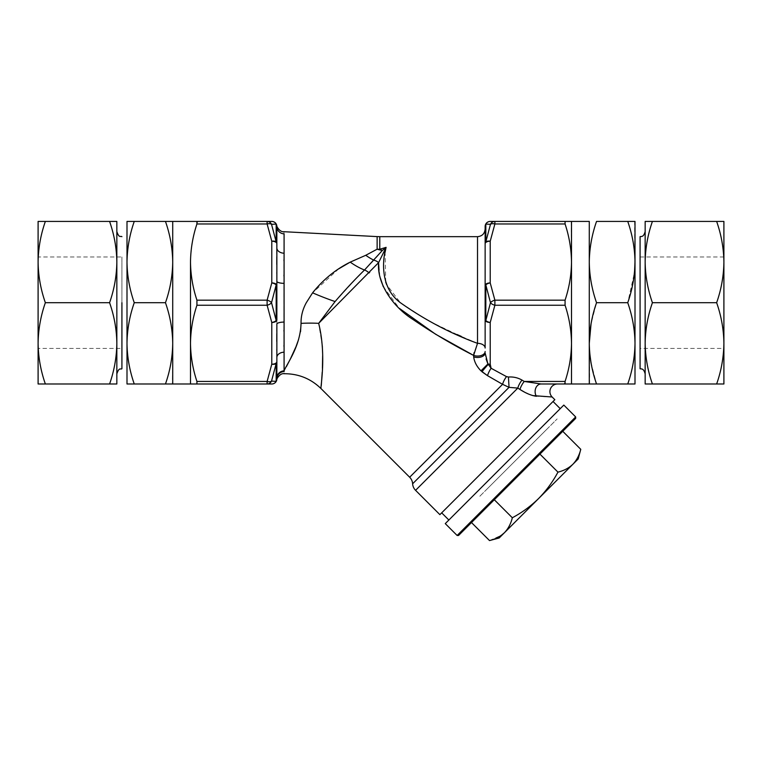 <?xml version="1.0" encoding="UTF-8"?>
<svg xmlns="http://www.w3.org/2000/svg" width="762" height="762" viewBox="0 0 762 762"><rect width="100%" height="100%" fill="white"/><g stroke="black" fill="none" stroke-linecap="round" stroke-linejoin="round"><path stroke-width="0.57" stroke-dasharray="3.81 2.86" d="M490.48 302.704A5.077 2.438 -161.6 0 0 494.881 305.248L494.881 300.171A5.077 2.438 161.6 0 0 490.48 302.704L485.823 320.488L485.823 284.931A5.077 2.505 168.6 0 1 490.223 282.931A5.077 2.543 0 0 0 485.137 285.474L485.137 302.704M457.086 334.528L427.863 320.526L400.374 302.704L386.601 284.531M385.734 282.178L385.096 252.232M322.307 345.919L318.668 323.345L378.609 262.623L386.096 247.345L379.79 249.25A50.797 31.137 55.8 0 0 382.362 250.46L373.98 260.252A50.797 27.175 -124.4 0 1 365.77 255.28L377.133 249.193A50.797 38.462 36.7 0 0 382.362 250.46M338.776 268.815L312.582 292.827L306.305 302.704C302.676 309.277 300.923 316.163 301.047 323.364A50.797 15.059 177.6 0 1 318.668 323.345L335.09 301.552L358.207 276.33M283.95 330.356L283.969 275.996M283.95 275.063L283.94 260.48M283.95 259.899L284.083 253.232A7.62 5.315 180 0 1 276.863 247.926M284.083 253.232L284.083 233.886C283.816 230.981 283.816 230.981 284.083 233.886A7.62 7.391 180 0 1 276.863 226.505A5.077 4.848 0 0 0 276.177 224.085L276.177 241.868A5.077 2.505 -11.4 0 0 271.777 241.202L271.777 282.931A5.077 2.505 -168.6 0 1 276.177 284.931L276.177 320.488A5.077 2.505 -11.4 0 1 271.777 322.478A5.077 2.543 180 0 0 276.863 319.935L276.844 327.746M283.95 232.258L283.855 231.705M274.606 381.248L271.52 381.105A5.077 4.877 -90 0 1 267.119 383.991L271.777 383.991A5.077 5.077 0 0 0 276.863 378.905A5.077 4.848 180 0 1 276.177 381.333L276.177 363.55A5.077 3.753 180 0 0 276.863 361.674A5.077 2.543 180 0 1 271.777 364.217L267.119 381.448A5.077 2.438 -161.6 0 0 271.52 381.105L276.177 363.55A5.077 2.505 -168.6 0 1 271.777 364.217L271.777 322.478L267.119 305.248L267.119 300.171L196.929 300.171C192.796 287.712 190.652 275.015 190.5 262.071L190.5 343.348C190.662 330.375 192.805 317.668 196.929 305.248L267.119 305.248A5.077 2.438 161.6 0 0 271.52 302.704L276.177 284.931A5.077 1.095 0 0 1 276.863 285.474A5.077 2.543 0 0 0 271.777 282.931L267.119 300.171A5.077 2.438 -161.6 0 1 271.52 302.704M196.929 300.171L196.929 305.248M552.136 396.992L536.372 396.288A7.62 5.934 90 0 1 535.715 388.258A7.62 5.934 90 0 1 541.049 383.991L557.527 383.991M412.623 483.784L509.045 387.353L517.808 388.096L519.998 389.487A7.62 2.191 -58.7 0 1 524.237 381.448L521.999 380.095C517.893 377.714 513.378 376.695 508.444 377.019L509.045 387.353L502.577 384.324A7.62 2.076 -60.6 0 1 506.482 376.609L491.109 368.275L490.223 364.217A5.077 2.543 0 0 1 487.928 363.941L480.984 370.837L481.984 371.77A7.62 0.524 -49.6 0 1 488.328 364.312A5.077 2.505 168.6 0 0 490.223 364.217L490.223 322.478A5.077 2.505 11.4 0 1 485.823 320.488A5.077 1.095 0 0 1 485.137 319.935A5.077 2.543 0 0 0 490.223 322.478L494.881 305.248L565.071 305.248L565.071 300.171L494.881 300.171L490.223 282.931L490.223 241.202A5.077 2.505 11.4 0 0 485.823 241.868A5.077 3.753 0 0 0 485.137 243.735L485.137 285.474A5.077 1.095 0 0 1 485.823 284.931L485.956 285.626M485.823 224.085A5.077 5.001 90 0 1 490.223 221.428L565.071 221.428L565.071 223.971L494.881 223.971A5.077 2.438 18.4 0 0 490.48 224.304L485.823 241.868L485.823 224.085A5.077 4.848 0 0 0 485.137 226.505L485.137 243.735A5.077 2.543 0 0 1 490.223 241.202L494.881 223.971L494.881 221.428A5.077 4.877 -90 0 0 490.48 224.304M565.071 305.248C569.204 317.697 571.348 330.403 571.5 343.348C571.338 356.321 569.195 369.027 565.071 381.448L524.237 381.448L541.049 383.991L571.5 383.991L571.5 262.071C571.338 275.044 569.195 287.741 565.071 300.171M565.071 383.991L565.071 381.448M571.5 302.704L571.5 241.449L571.5 302.704M571.214 221.428L571.5 262.071C571.348 249.117 569.204 236.42 565.071 223.971M490.223 221.428A5.077 5.077 0 0 0 485.137 226.505A5.077 5.077 0 0 1 490.223 221.428M540.468 414.061L454.257 500.272L540.468 414.061M439.884 514.645L554.831 399.698M524.161 391.916L532.686 395.573M415.576 490.328L517.808 388.096A7.62 2.181 -58.9 0 1 521.999 380.095M488.328 364.312L491.109 368.275A7.62 1.962 -62.5 0 0 487.528 375.666L502.577 384.324L409.661 477.231M360.988 273.51L373.98 260.252A7.62 5.344 38.1 0 1 378.609 262.623M369.037 272.977A7.62 3.953 45 0 0 364.503 270.015A50.797 24.698 -132.5 0 1 350.215 262.128M276.863 361.674L276.863 378.905A7.62 7.382 0 0 1 284.15 371.532L283.969 346.319M283.95 345.51L283.94 331.07M284.083 322.059A7.62 2.076 180 0 0 276.863 324.126L276.863 281.283A7.62 2.076 180 0 0 284.083 283.359M276.825 330.994L276.797 333.737M276.768 341.443L276.806 349.52M276.816 350.387L276.863 357.483A7.62 5.315 180 0 1 284.083 352.177M276.825 253.613L276.797 256.756M276.768 264.414L276.806 272.596M276.816 273.51L276.863 281.283M276.768 225.542L276.863 243.735A5.077 2.543 0 0 0 271.777 241.202L267.119 223.971A5.077 2.438 161.6 0 1 271.52 224.304A5.077 4.877 -90 0 0 267.119 221.428L196.929 221.428L196.929 223.971L267.119 223.971L267.119 221.428L271.777 221.428A5.077 5.001 -90 0 1 276.177 224.085L274.158 224.19M276.863 243.735A5.077 3.753 0 0 0 276.177 241.868L276.044 241.173M196.929 383.991L267.119 383.991L267.119 381.448L196.929 381.448L196.929 383.991M196.929 381.448C192.796 368.998 190.652 356.292 190.5 343.348L190.5 262.071C190.662 249.088 192.805 236.391 196.929 223.971M286.474 366.455L284.083 370.837A7.62 7.315 180 0 0 276.863 378.142M284.093 373.723L284.169 373.037M321.021 388.591L321.278 385.582M322.212 372.247L322.412 368.237M322.64 355.854L322.593 352.749M300.552 331.661L298.561 339.595M296.056 346.491L295.827 347.053M290.541 358.607L290.246 359.188M379.047 270.224L380.514 278.521M383.276 286.674L399.336 308.353M485.137 351.511A7.62 4.543 0 0 1 481.289 355.463A7.62 4.543 0 0 1 473.621 355.416L473.688 356.864C474.335 361.921 476.764 366.579 480.984 370.837M379.79 236.668L379.79 249.25A50.797 41.119 180 0 1 377.133 249.193L377.133 236.601M477.517 236.668L477.517 343.338L461.248 336.375M485.137 348.024A7.62 4.686 -0 0 0 477.517 343.338L474.126 352.53M473.688 356.864A7.62 4.429 -0 0 0 481.317 356.873A7.62 4.429 -0 0 0 485.137 353.035L486.089 358.94M471.488 522.551L562.747 431.302M563.813 405.079L445.275 523.618M476.26 492.643L553.536 415.357L476.26 492.643M494.3 499.739L539.934 454.114L494.3 499.739L512.331 517.76C522.037 512.569 530.819 506.139 538.667 498.472L499.158 537.991M578.187 458.962L538.667 498.472C546.354 490.604 552.783 481.822 557.955 472.135L539.934 454.114M557.955 472.135C563.937 470.668 568.919 468.049 572.891 464.258C576.682 460.277 579.311 455.295 580.768 449.323M489.518 540.572L501.329 535.334M485.689 490.395L547.021 429.054L485.689 490.395M479.85 496.233L557.136 418.948L479.85 496.233M552.764 416.138L448.866 520.027L552.764 416.138M545.582 408.946L441.684 512.845L545.582 408.946M116.843 302.704L116.843 373.828L116.843 302.704M121.92 348.425L121.92 302.704L121.92 348.425L38.1 348.425L38.1 262.071C38.291 275.92 40.719 289.474 45.358 302.704C40.71 315.973 38.291 329.527 38.1 343.348L38.1 221.428L45.358 221.428C40.71 234.696 38.291 248.241 38.1 262.071M109.585 383.991C114.233 370.713 116.653 357.168 116.843 343.348L116.843 383.991L38.1 383.991L38.1 256.985L121.92 256.985L121.92 302.704L121.92 256.985M109.585 302.704C114.233 289.436 116.653 275.892 116.843 262.071L116.843 343.348C116.643 329.489 114.224 315.944 109.585 302.704L45.358 302.704M38.1 343.348C38.291 357.207 40.719 370.751 45.358 383.991M109.585 221.428L116.843 221.428L116.843 262.071C116.643 248.212 114.224 234.667 109.585 221.428L45.358 221.428M172.717 221.428L172.717 343.348C172.526 329.489 170.107 315.944 165.459 302.704C170.107 289.436 172.526 275.892 172.717 262.071C172.526 248.212 170.107 234.667 165.459 221.428L134.255 221.428C129.607 234.696 127.187 248.241 126.997 262.071L126.997 343.348C127.197 357.207 129.616 370.751 134.255 383.991L165.459 383.991C170.107 370.713 172.526 357.168 172.717 343.348L172.393 383.991M126.997 221.428L126.997 262.071C127.197 275.92 129.616 289.474 134.255 302.704C129.607 315.973 127.187 329.527 126.997 343.348L126.997 383.991M165.459 302.704L134.255 302.704M126.997 302.704L126.997 343.348M645.157 373.828L645.157 231.591L645.157 383.991L716.642 383.991C721.29 370.713 723.709 357.168 723.9 343.348L723.9 383.991L716.642 383.991M723.9 263.109L723.9 343.338C723.709 329.489 721.281 315.944 716.642 302.704C721.271 289.541 723.69 275.996 723.9 262.071L723.9 263.109M640.08 348.425L640.08 256.985L640.08 348.425L723.9 348.425L723.9 262.061C723.719 248.307 721.3 234.753 716.642 221.428L723.9 221.428L723.9 343.348M652.415 221.428L645.157 221.428L645.157 262.071C645.376 275.996 647.795 289.541 652.415 302.704C647.767 315.973 645.347 329.527 645.157 343.348L645.157 262.071C645.338 248.307 647.757 234.753 652.415 221.428L716.642 221.428M645.157 343.348C645.357 357.207 647.776 370.751 652.415 383.991M652.415 302.704L716.642 302.704M571.5 221.428L571.5 383.991M589.607 383.991L589.283 221.428M589.283 343.348L589.817 353.978M590.998 362.56L596.541 383.991L627.745 383.991C632.393 370.713 634.813 357.168 635.003 343.348L634.679 221.428M635.003 262.071L635.003 343.348L635.003 262.071C634.822 248.307 632.403 234.753 627.745 221.428L596.541 221.428C591.884 234.753 589.464 248.307 589.283 262.071C589.493 275.996 591.912 289.541 596.541 302.704L591.055 323.802M635.003 383.991L635.003 343.348C634.803 329.489 632.384 315.944 627.745 302.704L634.498 272.425M596.541 302.704L627.745 302.704M335.09 301.552A50.797 7.677 -156.5 0 1 312.582 292.827M276.177 381.333A5.077 5.001 -90 0 1 271.777 383.991M276.177 320.488A5.077 1.095 180 0 0 276.863 319.935M575.672 416.938L457.133 535.476M640.08 256.985L723.9 256.985"/><path stroke-width="1.14" d="M385.096 252.232L386.096 247.345C382.572 258.918 379.533 287.35 400.374 302.704C424.729 319.859 450.447 333.404 477.517 343.338A7.62 4.686 180 0 1 485.137 348.024L485.137 229.048L485.137 348.024M386.601 284.531L385.734 282.178M399.336 308.353L435.559 334.204L473.621 355.416L477.517 343.338L477.517 236.668L379.79 236.668L379.79 249.25L386.096 247.345L382.362 250.46A50.797 38.462 36.7 0 1 377.133 249.193L377.133 236.601L283.855 231.705C279.835 232.372 276.244 225.981 276.777 225.581L276.768 225.542A5.077 5.077 0 0 0 271.777 221.428A5.077 5.077 0 0 1 276.863 226.505L276.825 253.613M283.969 275.996L283.95 275.063M283.94 260.48L283.95 259.899M284.083 253.232L284.083 283.359A7.62 2.076 180 0 1 276.863 281.283L276.863 247.926A7.62 5.315 180 0 0 284.083 253.232L284.083 233.886C283.816 230.981 283.816 230.981 284.083 233.886A7.62 7.391 -0 0 1 276.863 226.505L276.768 225.542A5.077 5.077 0 0 1 276.863 226.505A5.077 4.848 180 0 0 276.177 224.085L271.52 224.304L276.177 241.868L271.52 224.304L274.158 224.19M306.305 302.704L312.582 292.827C323.269 279.521 335.813 269.291 350.215 262.128L365.77 255.28L377.133 249.193A50.797 41.119 0 0 0 379.79 249.25A50.797 31.137 -124.2 0 0 382.362 250.46L364.503 270.015C355.006 279.311 345.205 289.817 335.09 301.552L318.668 323.345A50.797 15.059 -2.4 0 0 301.047 323.364C300.914 316.211 302.666 309.324 306.305 302.704M276.768 379.876L276.777 379.838C276.187 379.524 279.93 372.885 284.093 373.723C298.418 373.666 310.734 378.619 321.021 388.591L409.661 477.231A10.163 10.163 0 0 1 412.623 483.784L509.045 387.353L508.444 377.019L506.482 376.609L508.444 377.019C513.378 376.695 517.893 377.714 521.999 380.095L524.237 381.448L541.049 383.991A7.62 5.934 -90 0 0 535.715 388.258A7.62 5.934 -90 0 0 536.372 396.288C531.362 395.564 525.913 393.297 519.998 389.487L517.808 388.096L509.045 387.353L502.577 384.324L487.528 375.666L480.984 370.837C476.774 366.589 474.335 361.931 473.688 356.864L473.621 355.416C453.066 345.005 432.892 333.051 413.099 319.554C393.354 307.238 376.723 283.683 378.609 262.623A7.62 5.344 38.1 0 0 373.98 260.252A50.797 27.175 55.6 0 1 365.77 255.28L350.215 262.128L338.776 268.815M271.777 383.991A5.077 5.001 -90 0 0 276.177 381.333A5.077 4.848 -0 0 0 276.863 378.905L276.863 378.905A5.077 5.077 0 0 1 271.777 383.991L267.119 383.991A5.077 4.877 90 0 0 271.52 381.105A5.077 2.438 -161.6 0 1 267.119 381.448L271.777 364.217A5.077 2.505 -168.6 0 0 276.177 363.55L271.52 381.105L276.177 381.333L276.177 363.55A5.077 3.753 0 0 0 276.863 361.674L276.863 324.126A7.62 2.076 180 0 1 284.083 322.059L284.083 370.837C286.883 363.76 300.361 346.529 301.047 323.364L300.552 331.661M276.863 281.283L276.863 285.474A5.077 1.095 180 0 0 276.177 284.931L271.52 302.704L276.177 320.488L271.52 302.704A5.077 2.438 161.6 0 1 267.119 305.248L267.119 300.171L271.777 282.931L271.777 241.202A5.077 2.505 -11.4 0 1 276.177 241.868L276.177 224.085A5.077 5.001 -90 0 0 271.777 221.428L267.119 221.428A5.077 4.877 90 0 1 271.52 224.304A5.077 2.438 -18.4 0 0 267.119 223.971L267.119 221.428L196.929 221.428L197.31 222.104M284.083 352.177A7.62 5.315 180 0 0 276.863 357.483L276.863 361.674A5.077 2.543 -0 0 1 271.777 364.217L271.777 322.478L267.119 305.248L196.929 305.248L196.929 300.171L267.119 300.171A5.077 2.438 -161.6 0 1 271.52 302.704M276.863 302.704L276.863 319.935A5.077 2.543 0 0 1 271.777 322.478A5.077 2.505 -11.4 0 0 276.177 320.488L276.177 284.931A5.077 2.505 -168.6 0 0 271.777 282.931A5.077 2.543 180 0 1 276.863 285.474L276.863 302.704M532.686 395.573L552.136 396.992A7.62 7.62 0 0 1 557.527 383.991L541.049 383.991L565.071 383.991L564.69 383.305M521.999 380.095A7.62 2.181 -58.9 0 0 517.808 388.096L415.576 490.328A10.163 10.163 0 0 1 412.623 483.784M415.576 490.328L439.884 514.645L554.831 399.698L552.136 396.992M524.161 391.916L519.998 389.487A7.62 2.191 -58.7 0 1 524.237 381.448L565.071 381.448C569.204 368.998 571.348 356.292 571.5 343.348L571.5 262.071C571.338 249.088 569.195 236.391 565.071 223.971L494.881 223.971A5.077 2.438 -161.6 0 0 490.48 224.304L485.823 224.085A5.077 4.848 180 0 0 485.137 226.505L485.137 243.735A5.077 2.543 180 0 1 490.223 241.202L490.223 282.931A5.077 2.505 168.6 0 0 485.823 284.931L490.48 302.704L485.823 284.931L485.823 320.488L490.48 302.704A5.077 2.438 161.6 0 1 494.881 300.171L565.071 300.171C569.204 287.712 571.348 275.015 571.5 262.071L571.5 221.428L565.071 221.428L565.071 223.971M565.071 300.171L565.071 305.248L494.881 305.248A5.077 2.438 -161.6 0 1 490.48 302.704M565.071 381.448L565.071 383.991L571.5 383.991L571.5 343.348C571.338 330.375 569.195 317.668 565.071 305.248M473.688 356.864A7.62 4.429 0 0 0 481.317 356.873A7.62 4.429 0 0 0 485.137 353.035L487.928 363.941L480.984 370.837M485.823 284.931A5.077 1.095 180 0 0 485.137 285.474A5.077 2.543 180 0 1 490.223 282.931L494.881 300.171L494.881 305.248L490.223 322.478A5.077 2.543 180 0 1 485.137 319.935A5.077 1.095 180 0 0 485.823 320.488A5.077 2.505 11.4 0 0 490.223 322.478L490.223 364.217A5.077 2.543 180 0 1 487.928 363.941L488.328 364.312L487.928 363.941M485.137 226.505A5.077 5.077 0 0 1 490.223 221.428L494.881 221.428A5.077 4.877 90 0 0 490.48 224.304L485.823 241.868A5.077 2.505 11.4 0 1 490.223 241.202L494.881 223.971L494.881 221.428L589.283 221.428L589.283 262.071C589.474 248.212 591.893 234.667 596.541 221.428L627.745 221.428C632.393 234.696 634.813 248.241 635.003 262.071C634.803 275.92 632.384 289.474 627.745 302.704C632.403 316.04 634.822 329.584 635.003 343.348L635.003 383.991L627.745 383.991L635.003 383.991M485.137 302.704L485.137 243.735A5.077 3.753 180 0 1 485.823 241.868L485.823 224.085L490.48 224.304M488.328 364.312A7.62 0.524 -49.6 0 0 481.984 371.77L487.528 375.666A7.62 1.962 -62.5 0 1 491.109 368.275L490.223 364.217A5.077 2.505 168.6 0 1 488.328 364.312L491.109 368.275L506.482 376.609A7.62 2.076 -60.6 0 0 502.577 384.324L409.661 477.231M358.207 276.33L360.988 273.51M350.215 262.128A50.797 24.698 47.5 0 0 364.503 270.015A7.62 3.953 45 0 1 369.037 272.977L369.703 272.301M283.969 346.319L283.95 345.51M283.94 331.07L283.95 330.356M276.844 327.746L276.825 330.994M276.797 333.737L276.768 341.443M276.806 349.52L276.816 350.387M276.797 256.756L276.768 264.414M276.806 272.596L276.816 273.51M276.863 247.926L276.863 243.735A5.077 3.753 180 0 0 276.177 241.868M276.863 378.142A7.62 7.315 180 0 1 284.083 370.837L284.15 371.532L284.083 370.837M276.863 243.735A5.077 2.543 180 0 0 271.777 241.202L267.119 223.971L196.929 223.971L196.929 221.428L190.5 221.428L196.929 221.428M196.929 223.971C192.796 236.42 190.652 249.117 190.5 262.071L190.5 383.991L196.929 383.991L190.5 383.991L190.5 262.071C190.662 275.044 192.805 287.741 196.929 300.171M196.929 305.248C192.796 317.697 190.652 330.403 190.5 343.348C190.662 356.321 192.805 369.027 196.929 381.448L267.119 381.448L267.119 383.991L196.929 383.991L196.929 381.448M276.863 361.674L276.863 378.905A7.62 7.382 180 0 1 284.15 371.532C284.131 374.447 284.131 374.447 284.15 371.532C284.131 374.447 284.131 374.447 284.15 371.532M276.177 381.333L274.606 381.248M318.668 323.345C326.765 355.778 320.107 388.868 321.021 388.591C320.116 388.877 326.765 355.759 318.668 323.345L378.609 262.623L386.096 247.345L382.362 250.46M321.278 385.582L322.212 372.247M322.412 368.237L322.64 355.854M322.593 352.749L322.307 345.919M298.561 339.595L296.056 346.491M295.827 347.053L290.541 358.607M290.246 359.188L286.474 366.455M378.609 263.147L379.047 270.224M380.514 278.521L383.276 286.674M461.248 336.375L457.086 334.528M474.126 352.53L473.621 355.416A7.62 4.543 0 0 0 481.289 355.463A7.62 4.543 0 0 0 485.137 351.511M487.871 363.817L486.089 358.94M557.955 472.135C552.764 481.841 546.335 490.623 538.667 498.472C530.8 506.159 522.018 512.588 512.331 517.76C510.864 523.742 508.235 528.723 504.454 532.695L578.187 458.962L580.768 449.323C579.291 455.324 576.663 460.305 572.891 464.258C568.881 468.068 563.899 470.687 557.955 472.135L539.934 454.114M580.768 449.323L562.747 431.302L575.672 418.376L458.562 535.476L471.488 522.551L489.518 540.572C495.491 539.115 500.463 536.486 504.454 532.695C508.225 528.742 510.854 523.77 512.331 517.76L494.3 499.739M575.672 416.938L457.133 535.476L445.275 523.618L563.813 405.079L575.672 416.938L575.672 418.376M489.518 540.572L499.158 537.991L504.454 532.695L501.329 535.334M109.585 302.704C114.224 289.474 116.643 275.92 116.843 262.071L116.843 221.428L109.585 221.428C114.233 234.696 116.653 248.241 116.843 262.071L116.843 343.348C116.643 357.207 114.224 370.751 109.585 383.991L116.843 383.991L116.843 343.348C116.653 329.527 114.233 315.973 109.585 302.704L45.358 302.704C40.71 289.436 38.291 275.892 38.1 262.071L38.1 256.985M121.92 302.704L121.92 368.751L121.92 302.704M38.1 348.425L38.1 343.348C38.291 329.489 40.719 315.944 45.358 302.704M109.585 221.428L45.358 221.428C40.719 234.667 38.291 248.212 38.1 262.071L38.1 383.991L45.358 383.991C40.71 370.713 38.291 357.168 38.1 343.348M45.358 221.428L38.1 221.428L38.1 262.071M109.585 383.991L45.358 383.991M172.717 262.071L172.717 221.428L165.459 221.428C170.107 234.696 172.526 248.241 172.717 262.071C172.526 275.92 170.107 289.474 165.459 302.704C170.107 315.973 172.526 329.527 172.717 343.348L172.717 262.071M190.5 383.991L165.459 383.991L172.717 383.991L172.717 343.348C172.526 357.207 170.107 370.751 165.459 383.991L126.997 383.991L126.997 302.704M126.997 383.991L134.255 383.991C129.607 370.713 127.187 357.168 126.997 343.348L126.997 221.428L190.5 221.428M165.459 302.704L134.255 302.704C129.607 289.436 127.187 275.892 126.997 262.071C127.197 248.212 129.616 234.667 134.255 221.428L126.997 221.428M126.997 343.348C127.197 329.489 129.616 315.944 134.255 302.704M645.157 343.348L645.157 262.071C645.347 275.892 647.767 289.436 652.415 302.704C647.757 316.04 645.338 329.584 645.157 343.348L645.157 383.991L652.415 383.991C647.795 370.827 645.376 357.283 645.157 343.348L645.157 373.828C643.509 367.856 641.242 369.17 640.08 368.751L640.08 236.668L640.08 368.751M652.415 383.991L723.9 383.991L723.9 221.428L716.642 221.428C721.29 234.696 723.709 248.241 723.9 262.071L723.9 262.071C723.709 275.92 721.281 289.474 716.642 302.704C721.3 316.04 723.719 329.584 723.9 343.348L723.9 348.425M652.415 221.428L645.157 221.428L645.157 262.071C645.357 248.212 647.776 234.667 652.415 221.428L716.642 221.428M652.415 302.704L716.642 302.704M723.9 343.348C723.69 357.283 721.271 370.827 716.642 383.991M635.003 221.428L627.745 221.428L635.003 221.428L635.003 343.348C634.784 357.283 632.365 370.827 627.745 383.991L596.541 383.991C591.912 370.827 589.493 357.283 589.283 343.348C589.464 329.584 591.884 316.04 596.541 302.704C591.893 289.436 589.474 275.892 589.283 262.071L589.283 383.991L596.541 383.991L571.5 383.991L571.5 221.428M596.541 302.704L627.745 302.704M589.817 353.978L590.998 362.56M591.055 323.802L589.283 343.348M635.003 245.516L635.003 262.071L635.003 245.516M634.498 272.425L635.003 262.071M284.083 283.359L284.083 322.059M276.177 320.488A5.077 1.095 -0 0 0 276.863 319.935M490.223 221.428A5.077 5.001 90 0 0 485.823 224.085M335.09 301.552A50.797 7.677 23.5 0 1 312.582 292.827M477.517 236.668C482.146 236.22 484.689 233.677 485.137 229.048M379.79 236.668L377.133 236.601M457.133 535.476L458.562 535.476M448.866 520.027L441.684 512.845M560.222 408.67L553.041 401.488M121.92 368.751C120.396 369.722 119.234 366.903 116.843 373.828M121.92 236.668C120.396 235.687 119.234 238.516 116.843 231.591M640.08 236.668C641.242 236.239 643.509 237.554 645.157 231.591"/></g></svg>
